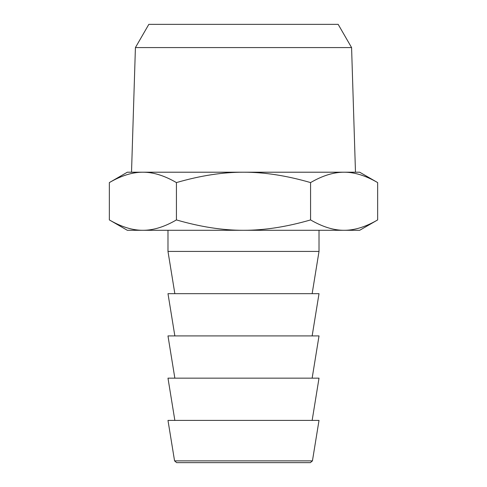 <?xml version="1.0" encoding="UTF-8"?>
<svg xmlns="http://www.w3.org/2000/svg" width="487" height="487" viewBox="0 0 487 487"><rect width="100%" height="100%" fill="white"/><g stroke="black" fill="none" stroke-linecap="round" stroke-linejoin="round"><path stroke-width="0.73" d="M310.572 182.588C286.587 175.618 264.228 172.161 243.5 172.209C222.772 172.161 200.413 175.618 176.428 182.588C164.429 175.618 153.253 172.161 142.886 172.209L127.326 172.209L109.35 182.588L109.35 219.923C121.348 226.893 132.525 230.351 142.886 230.296C153.253 230.351 164.429 226.893 176.428 219.923C200.413 226.893 222.772 230.351 243.5 230.296C264.228 230.351 286.587 226.893 310.572 219.923C322.571 226.893 333.747 230.351 344.114 230.296C354.475 230.351 365.652 226.893 377.65 219.923L377.65 182.588C365.652 175.618 354.475 172.161 344.114 172.209L131.52 172.209L135.416 47.586L351.584 47.586L355.48 172.209L344.114 172.209C333.747 172.161 322.571 175.618 310.572 182.588L310.572 219.923M377.65 182.588L359.674 172.209L344.114 172.209M142.886 172.209C132.525 172.161 121.348 175.618 109.35 182.588M176.428 182.588L176.428 219.923M109.35 219.923L127.326 230.296L359.674 230.296L377.65 219.923M319.015 230.296L319.015 251.42L167.985 251.42L167.985 230.296M312.149 293.667L319.015 251.42M312.149 335.914L319.015 293.667L167.985 293.667L174.851 335.914M312.149 378.156L319.015 335.914L167.985 335.914L174.851 378.156M312.149 420.403L319.015 378.156L167.985 378.156L174.851 420.403M319.015 420.403L167.985 420.403L174.565 460.879L176.647 462.65L310.353 462.65L312.435 460.879L319.015 420.403M351.584 47.586L338.167 24.35L148.833 24.35L135.416 47.586M312.435 460.879L174.565 460.879M174.851 293.667L167.985 251.42"/></g></svg>
